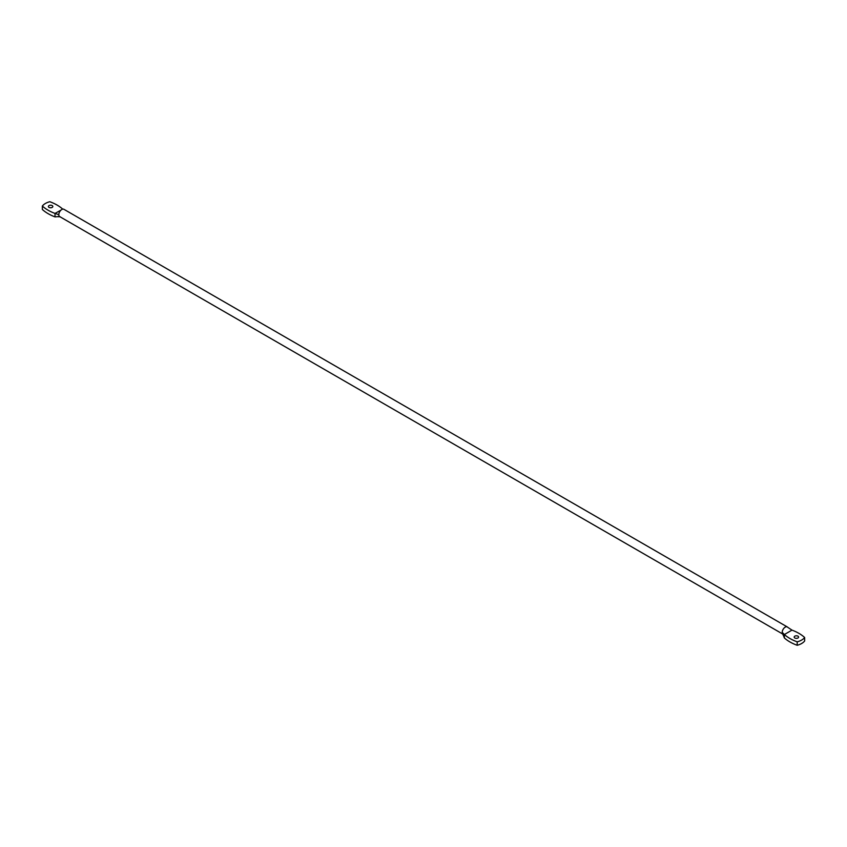 <?xml version="1.0" encoding="UTF-8"?>
<svg xmlns="http://www.w3.org/2000/svg" width="847" height="847" viewBox="0 0 847 847"><rect width="100%" height="100%" fill="white"/><g stroke="black" fill="none" stroke-linecap="round" stroke-linejoin="round"><path stroke-width="1.27" d="M49.041 207.399A2.213 1.281 180 0 1 48.395 206.488A2.213 1.281 180 0 1 49.761 205.313A2.213 1.281 180 0 1 52.175 205.588A2.213 1.281 180 0 1 52.821 206.488A2.213 1.281 180 0 1 51.455 207.674A2.213 1.281 180 0 1 49.041 207.399M782.903 634.128L784.386 637.971A41.027 23.684 0 0 0 789.912 641.931A41.027 23.684 0 0 0 797.196 645.276A14.77 8.523 0 0 0 804.65 640.967L804.65 637.526A41.027 23.684 0 0 0 791.987 630.126L787.71 627.288A4.214 2.435 120 0 0 787.71 627.288A4.214 2.435 120 0 0 787.308 626.949L63.906 209.294A4.214 2.435 120 0 0 61.799 209.505A4.214 2.435 120 0 0 61.757 209.537A4.214 2.435 120 0 0 58.814 214.672A4.214 2.435 120 0 0 59.502 216.472L55.013 216.874A41.027 23.684 180 0 1 48.141 213.677A41.027 23.684 180 0 1 42.35 209.474L42.35 206.033A14.77 8.523 180 0 1 49.804 201.724A41.027 23.684 180 0 1 62.614 209.029L61.81 209.495M55.013 216.874L55.013 213.423A41.027 23.684 180 0 1 48.141 210.236A41.027 23.684 180 0 1 42.35 206.033M59.502 216.472A4.214 2.435 120 0 0 59.692 216.599L782.723 634.043M787.308 626.949A4.214 2.435 120 0 0 785.201 627.161A4.214 2.435 120 0 0 782.215 632.328A4.214 2.435 120 0 0 782.512 633.641L783.486 635.737M797.959 636.161A2.213 1.281 0 0 0 795.545 635.885A2.213 1.281 0 0 0 794.179 637.06A2.213 1.281 0 0 0 794.825 637.971A2.213 1.281 0 0 0 797.239 638.246A2.213 1.281 0 0 0 798.605 637.06A2.213 1.281 0 0 0 797.959 636.161M784.386 637.971L784.386 634.519A41.027 23.684 0 0 0 789.912 638.49A41.027 23.684 0 0 0 797.196 641.835A14.77 8.523 0 0 0 804.65 637.526M797.196 645.276L797.196 641.835M791.987 630.126L784.386 634.519L782.215 632.328M60.963 210.13L55.013 213.423L58.814 214.672M57.48 216.673L60.19 216.779"/></g></svg>
